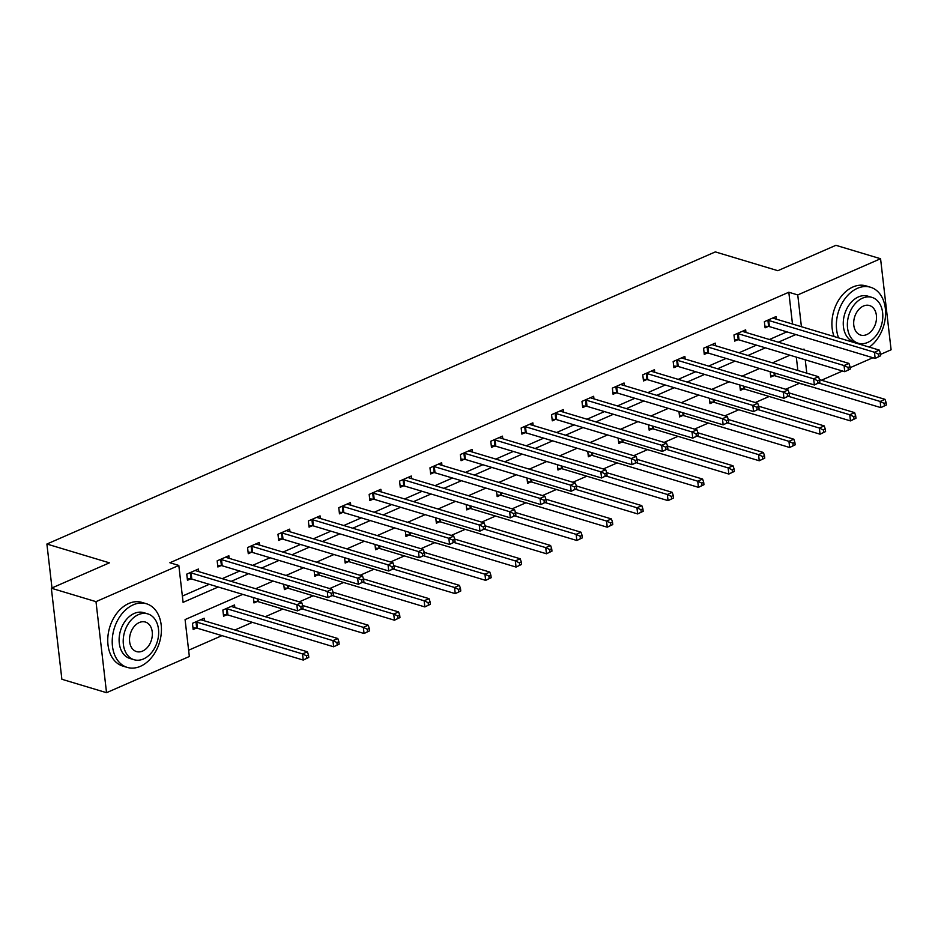 <?xml version="1.0" encoding="UTF-8"?>
<svg xmlns="http://www.w3.org/2000/svg" width="938" height="938" viewBox="0 0 938 938"><rect width="100%" height="100%" fill="white"/><g stroke="black" fill="none" stroke-linecap="round" stroke-linejoin="round"><path stroke-width="1.41" d="M242.743 594.375L185.079 619.584L189.347 656.494L106.533 692.69L61.873 679.264L51.344 588.22L109.418 562.835L46.9 544.04L715.331 251.9L777.837 270.695L835.91 245.31L880.571 258.736L891.1 349.78L880.524 354.412M872.915 357.73L850.121 367.696M842.512 371.014L821.442 380.23M785.704 389.258L799.352 383.302L808.275 385.987M188.62 650.222L221.978 635.636M234.899 629.996L252.381 622.351M265.302 616.7L282.784 609.067M299.292 601.844L313.186 595.782M329.695 588.56L343.589 582.486M360.098 575.275L373.992 569.202M390.501 561.991L404.384 555.917M420.892 548.707L434.786 542.633M451.295 535.41L465.189 529.349M481.698 522.126L495.592 516.052M512.101 508.842L525.995 502.768M542.504 495.557L556.386 489.484M572.895 482.273L586.789 476.199M603.298 468.977L617.192 462.915M633.701 455.692L647.595 449.619M664.104 442.408L677.998 436.334M694.507 429.123L708.389 423.05M724.898 415.839L738.792 409.765M755.301 402.543L769.195 396.481M46.9 544.04L51.977 587.938M797.863 370.487L796.315 357.132M770.157 371.694L770.778 377.041L773.932 375.657M739.765 384.979L740.375 390.325L743.529 388.953M709.363 398.263L709.984 403.61L713.138 402.238M678.96 411.548L679.581 416.906L682.735 415.522M648.557 424.844L649.178 430.19L652.332 428.807M618.154 438.128L618.775 443.475L621.929 442.091M587.763 451.413L588.372 456.759L591.526 455.387M557.36 464.697L557.969 470.044L561.135 468.672M526.957 477.981L527.578 483.34L530.732 481.956M496.554 491.278L497.175 496.624L500.329 495.241M466.151 504.562L466.772 509.909L469.926 508.525M435.748 517.846L436.369 523.193L439.523 521.821M405.357 531.131L405.966 536.477L409.12 535.106M374.954 544.415L375.575 549.774L378.729 548.39M344.551 557.711L345.172 563.058L348.326 561.674M314.148 570.996L314.769 576.342L317.923 574.971M283.745 584.28L284.366 589.627L287.52 588.255M253.354 597.565L253.964 602.923L257.118 601.539M234.852 607.554L234.547 604.94L222.857 610.052L223.572 616.207L226.726 614.824M204.449 620.839L204.144 618.224L192.454 623.336L193.169 629.492L196.323 628.108M792.493 324.02L788.811 292.246L169.884 562.753L178.818 565.438L183.086 602.348L218.214 587M182.359 596.087L209.28 584.315M222.2 578.676L239.682 571.031M252.603 565.38L270.085 557.747M283.006 552.095L300.488 544.462M313.398 538.811L330.88 531.166M343.8 525.526L361.282 517.882M374.203 512.242L391.685 504.597M404.606 498.946L422.088 491.313M435.009 485.661L452.491 478.028M465.412 472.377L482.882 464.732M495.803 459.092L513.285 451.448M526.206 445.796L543.688 438.163M556.609 432.512L574.091 424.879M587.012 419.227L604.494 411.583M617.415 405.943L634.885 398.298M647.806 392.659L665.288 385.014M678.209 379.362L695.691 371.729M708.612 366.078L726.094 358.445M739.015 352.794L756.497 345.149M769.418 339.509L786.888 331.864M776.371 319.166L776.066 316.563L764.376 321.675L765.08 327.831L768.245 326.447M745.968 332.462L745.663 329.848L733.973 334.96L734.689 341.115L737.843 339.732M715.565 345.747L715.26 343.132L703.57 348.244L704.286 354.4L707.44 353.016M685.162 359.031L684.869 356.428L673.167 361.54L673.883 367.684L677.037 366.312M654.771 372.316L654.466 369.713L642.776 374.825L643.48 380.969L646.634 379.597M624.368 385.6L624.063 382.997L612.373 388.109L613.077 394.265L616.231 392.881M593.965 398.896L593.66 396.282L581.97 401.394L582.686 407.549L585.84 406.166M563.562 412.181L563.257 409.578L551.567 414.678L552.283 420.834L555.437 419.45M533.159 425.465L532.866 422.862L521.165 427.974L521.88 434.118L525.034 432.746M502.756 438.75L502.463 436.147L490.773 441.259L491.477 447.403L494.631 446.031M472.365 452.034L472.06 449.431L460.37 454.543L461.074 460.699L464.228 459.315M441.962 465.33L441.657 462.715L429.967 467.828L430.683 473.983L433.837 472.6M411.559 478.615L411.254 476.012L399.565 481.112L400.28 487.268L403.434 485.896M381.156 491.899L380.863 489.296L369.162 494.408L369.877 500.552L373.031 499.18M350.753 505.183L350.46 502.58L338.759 507.693L339.474 513.848L342.628 512.465M320.362 518.48L320.057 515.865L308.368 520.977L309.071 527.133L312.225 525.749M289.959 531.764L289.654 529.149L277.965 534.261L278.68 540.417L281.834 539.033M259.556 545.048L259.251 542.445L247.562 547.546L248.277 553.701L251.431 552.33M229.153 558.333L228.849 555.73L217.159 560.842L217.874 566.986L221.028 565.614M198.75 571.617L198.457 569.014L186.756 574.126L187.471 580.282L190.625 578.898M51.344 588.22L95.993 601.645L178.818 565.438M106.533 692.69L95.993 601.645M788.811 292.246L797.746 294.931L880.571 258.736M801.415 326.705L797.746 294.931M231.135 581.361L248.617 573.716M261.538 568.065L279.008 560.432M291.929 554.78L309.411 547.147M322.332 541.496L339.814 533.851M352.735 528.211L370.217 520.567M383.138 514.927L400.62 507.282M413.541 501.631L431.011 493.998M443.932 488.346L461.414 480.713M474.335 475.062L491.817 467.417M504.738 461.777L522.22 454.133M535.141 448.481L552.623 440.848M565.544 435.197L583.014 427.564M595.935 421.912L613.417 414.268M626.338 408.628L643.82 400.983M656.741 395.344L674.223 387.699M687.144 382.047L704.626 374.414M717.547 368.763L735.017 361.13M747.938 355.479L765.42 347.834M778.341 342.194L795.823 334.549M804.112 349.933L804.007 349.077L802.869 349.569M789.948 355.209L772.478 362.854M759.557 368.505L742.075 376.138M729.154 381.789L711.672 389.422M698.751 395.074L681.269 402.719M668.348 408.358L650.866 416.003M637.946 421.654L620.475 429.287M607.554 434.939L590.072 442.572M577.151 448.223L559.669 455.868M546.748 461.508L529.267 469.152M516.346 474.792L498.864 482.437M485.943 488.088L468.461 495.721M455.54 501.373L438.069 509.006M425.149 514.657L407.667 522.302M394.746 527.942L377.264 535.586M364.343 541.226L346.861 548.871M333.94 554.522L316.458 562.155M303.537 567.807L286.067 575.44M273.146 581.091L255.664 588.736M806.797 373.172L805.25 359.817M880.676 355.772L880.395 353.309L878.449 354.165L878.73 356.616L880.676 355.772L875.166 358.41L874.451 352.254L768.714 320.468A2.662 0.961 -6.6 0 0 767.905 320.327L767.53 320.292M878.449 354.165L874.451 352.254L879.328 350.12L773.58 318.334A2.662 0.961 -6.6 0 1 773.064 318.076L772.912 317.947M878.73 356.616L875.166 358.41L769.43 326.612A2.662 0.961 -6.6 0 0 768.621 326.471L764.892 326.19M880.395 353.309L879.328 350.12M886.375 404.981L886.093 402.519L884.147 403.375L884.428 405.837L886.375 404.981L880.852 407.62L880.149 401.464L885.015 399.342L819.519 379.644M770.59 375.411L774.307 375.692A2.662 0.961 173.4 0 1 775.116 375.833L880.852 407.62L884.428 405.837M818.827 383.032L880.149 401.464L884.147 403.375M885.015 399.342L886.093 402.519M869.303 347.107A33.229 23.684 106.7 0 0 885.589 313.867A33.229 23.684 106.7 0 0 870.558 287.251A33.229 23.684 106.7 0 0 857.426 288.318A33.229 23.684 106.7 0 0 838.584 337.879M870.558 287.251L866.091 285.902A33.229 23.684 106.7 0 0 852.959 286.969A33.229 23.684 106.7 0 0 834.117 336.531M858.2 343.226L854.096 341.995A23.931 17.048 -73.3 0 1 843.403 320.503A23.931 17.048 -73.3 0 1 858.422 296.924A23.931 17.048 -73.3 0 1 867.873 296.162L871.988 297.393A23.931 17.048 106.7 0 0 862.526 298.167A23.931 17.048 106.7 0 0 847.506 321.734A23.931 17.048 106.7 0 0 858.2 343.226A23.931 17.048 106.7 0 0 867.662 342.452A23.931 17.048 106.7 0 0 882.67 318.873A23.931 17.048 106.7 0 0 871.988 297.393M863.441 306.034A15.418 10.986 106.7 0 0 853.768 321.23A15.418 10.986 106.7 0 0 860.65 335.077A15.418 10.986 106.7 0 0 866.747 334.585A15.418 10.986 106.7 0 0 876.42 319.389A15.418 10.986 106.7 0 0 869.538 305.542A15.418 10.986 106.7 0 0 863.441 306.034M140.383 666.332A33.229 23.684 106.7 0 0 161.242 633.584A33.229 23.684 106.7 0 0 146.398 603.744A33.229 23.684 106.7 0 0 133.266 604.811A33.229 23.684 106.7 0 0 112.408 637.559A33.229 23.684 106.7 0 0 127.251 667.399A33.229 23.684 106.7 0 0 140.383 666.332M146.398 603.744L141.931 602.407A33.229 23.684 106.7 0 0 128.799 603.474A33.229 23.684 106.7 0 0 107.94 636.222A33.229 23.684 106.7 0 0 122.796 666.062L127.251 667.399M134.04 659.719L129.936 658.488A23.931 17.048 -73.3 0 1 119.243 637.008A23.931 17.048 -73.3 0 1 134.263 613.429A23.931 17.048 -73.3 0 1 143.713 612.655L147.829 613.898A23.931 17.048 106.7 0 0 138.367 614.66A23.931 17.048 106.7 0 0 123.347 638.239A23.931 17.048 106.7 0 0 134.04 659.719A23.931 17.048 106.7 0 0 143.502 658.957A23.931 17.048 106.7 0 0 158.522 635.378A23.931 17.048 106.7 0 0 147.829 613.898M139.281 622.539A15.418 10.986 106.7 0 0 129.608 637.734A15.418 10.986 106.7 0 0 136.491 651.582A15.418 10.986 106.7 0 0 142.588 651.078A15.418 10.986 106.7 0 0 152.261 635.882A15.418 10.986 106.7 0 0 145.378 622.046A15.418 10.986 106.7 0 0 139.281 622.539M850.285 369.056L849.992 366.594L848.046 367.45L848.327 369.912L850.285 369.056L844.763 371.694L844.048 365.539L738.312 333.752A2.662 0.961 -6.6 0 0 737.503 333.611L737.127 333.588M848.046 367.45L844.048 365.539L848.925 363.416L743.189 331.618A2.662 0.961 -6.6 0 1 742.662 331.36L742.509 331.231M848.327 369.912L844.763 371.694L739.027 339.908A2.662 0.961 -6.6 0 0 738.218 339.767L734.501 339.486M849.992 366.594L848.925 363.416M819.882 382.341L819.601 379.878L817.643 380.734L817.936 383.196L819.882 382.341L814.36 384.979L813.645 378.823L707.909 347.037A2.662 0.961 -6.6 0 0 707.1 346.896L706.724 346.872M817.643 380.734L813.645 378.823L818.522 376.701L712.786 344.903A2.662 0.961 -6.6 0 1 712.259 344.645L712.106 344.516M817.936 383.196L814.36 384.979L708.624 353.192A2.662 0.961 -6.6 0 0 707.815 353.051L704.098 352.77M819.601 379.878L818.522 376.701M855.972 418.266L855.691 415.815L853.744 416.66L854.026 419.122L855.972 418.266L850.461 420.904L849.746 414.76L854.612 412.626L789.116 392.928M740.188 388.695L743.916 388.977A2.662 0.961 173.4 0 1 744.713 389.118L850.461 420.904L854.026 419.122M788.424 396.317L849.746 414.76L853.744 416.66M854.612 412.626L855.691 415.815M825.581 431.562L825.288 429.1L823.341 429.944L823.623 432.406L825.581 431.562L820.058 434.2L819.343 428.045L824.221 425.911L758.713 406.224M709.785 401.98L713.513 402.261A2.662 0.961 173.4 0 1 714.322 402.402L820.058 434.2L823.623 432.406M758.021 409.601L819.343 428.045L823.341 429.944M824.221 425.911L825.288 429.1M789.479 395.625L789.198 393.174L787.252 394.019L787.533 396.481L789.479 395.625L783.957 398.263L783.253 392.119L677.506 360.321A2.662 0.961 -6.6 0 0 676.708 360.18L676.321 360.157M787.252 394.019L783.253 392.119L788.119 389.985L682.383 358.199A2.662 0.961 -6.6 0 1 681.856 357.929L681.715 357.8M787.533 396.481L783.957 398.263L678.221 366.477A2.662 0.961 -6.6 0 0 677.412 366.336L673.695 366.055M789.198 393.174L788.119 389.985M759.077 408.921L758.795 406.459L756.849 407.303L757.13 409.765L759.077 408.921L753.566 411.559L752.851 405.404L647.114 373.605A2.662 0.961 -6.6 0 0 646.305 373.476L645.93 373.441M756.849 407.303L752.851 405.404L757.716 403.27L651.98 371.483A2.662 0.961 -6.6 0 1 651.453 371.214L651.312 371.085M757.13 409.765L753.566 411.559L647.818 379.761A2.662 0.961 -6.6 0 0 647.009 379.62L643.292 379.339M758.795 406.459L757.716 403.27M728.674 422.206L728.392 419.743L726.446 420.599L726.727 423.05L728.674 422.206L723.163 424.844L722.448 418.688L616.712 386.902A2.662 0.961 -6.6 0 0 615.903 386.761L615.527 386.726M726.446 420.599L722.448 418.688L727.325 416.566L621.577 384.768A2.662 0.961 -6.6 0 1 621.05 384.51L620.909 384.381M726.727 423.05L723.163 424.844L617.427 393.045A2.662 0.961 -6.6 0 0 616.618 392.905L612.889 392.635M728.392 419.743L727.325 416.566M795.178 444.846L794.885 442.384L792.938 443.24L793.231 445.691L795.178 444.846L789.655 447.485L788.94 441.329L793.818 439.195L728.31 419.509M679.393 415.264L683.11 415.546A2.662 0.961 173.4 0 1 683.919 415.686L789.655 447.485L793.231 445.691M727.618 422.897L788.94 441.329L792.938 443.24M793.818 439.195L794.885 442.384M764.775 458.131L764.493 455.669L762.535 456.525L762.829 458.987L764.775 458.131L759.252 460.769L758.549 454.613L763.415 452.491L697.919 432.793M648.99 428.56L652.707 428.842A2.662 0.961 173.4 0 1 653.516 428.983L759.252 460.769L762.829 458.987M697.215 436.182L758.549 454.613L762.535 456.525M763.415 452.491L764.493 455.669M734.372 471.415L734.091 468.953L732.144 469.809L732.426 472.271L734.372 471.415L728.849 474.053L728.146 467.91L733.012 465.776L667.516 446.078M618.588 441.845L622.304 442.126A2.662 0.961 173.4 0 1 623.113 442.267L728.849 474.053L732.426 472.271M666.812 449.466L728.146 467.91L732.144 469.809M733.012 465.776L734.091 468.953M703.969 484.7L703.688 482.249L701.741 483.093L702.023 485.556L703.969 484.7L698.458 487.338L697.743 481.194L702.609 479.06L637.113 459.362M588.185 455.129L591.901 455.411A2.662 0.961 173.4 0 1 592.71 455.551L698.458 487.338L702.023 485.556M636.421 462.751L697.743 481.194L701.741 483.093M702.609 479.06L703.688 482.249M673.566 497.996L673.285 495.534L671.338 496.378L671.62 498.84L673.566 497.996L668.055 500.634L667.34 494.478L672.218 492.344L606.71 472.658M557.782 468.414L561.51 468.695A2.662 0.961 173.4 0 1 562.319 468.836L668.055 500.634L671.62 498.84M606.018 476.035L667.34 494.478L671.338 496.378M672.218 492.344L673.285 495.534M643.175 511.28L642.882 508.818L640.935 509.674L641.217 512.125L643.175 511.28L637.652 513.918L636.937 507.763L641.815 505.641L576.307 485.943M527.391 481.71L531.107 481.991A2.662 0.961 173.4 0 1 531.916 482.12L637.652 513.918L641.217 512.125M575.615 489.331L636.937 507.763L640.935 509.674M641.815 505.641L642.882 508.818M612.772 524.565L612.491 522.103L610.532 522.958L610.826 525.421L612.772 524.565L607.249 527.203L606.534 521.047L611.412 518.925L545.916 499.227M496.988 494.994L500.704 495.276A2.662 0.961 173.4 0 1 501.513 495.416L607.249 527.203L610.826 525.421M545.213 502.616L606.534 521.047L610.532 522.958M611.412 518.925L612.491 522.103M582.369 537.849L582.088 535.387L580.141 536.243L580.423 538.705L582.369 537.849L576.847 540.487L576.143 534.343L581.009 532.209L515.513 512.511M466.585 508.279L470.301 508.56A2.662 0.961 173.4 0 1 471.111 508.701L576.847 540.487L580.423 538.705M514.81 515.9L576.143 534.343L580.141 536.243M581.009 532.209L582.088 535.387M551.966 551.134L551.685 548.683L549.738 549.527L550.02 551.99L551.966 551.134L546.455 553.772L545.74 547.628L550.606 545.494L485.11 525.808M436.182 521.563L439.899 521.845A2.662 0.961 173.4 0 1 440.708 521.985L546.455 553.772L550.02 551.99M484.418 529.184L545.74 547.628L549.738 549.527M550.606 545.494L551.685 548.683M521.563 564.43L521.282 561.968L519.335 562.812L519.617 565.274L521.563 564.43L516.052 567.068L515.337 560.912L520.215 558.778L454.707 539.092M405.779 534.848L409.507 535.129A2.662 0.961 173.4 0 1 410.316 535.27L516.052 567.068L519.617 565.274M454.015 542.469L515.337 560.912L519.335 562.812M520.215 558.778L521.282 561.968M491.172 577.714L490.879 575.252L488.933 576.108L489.214 578.57L491.172 577.714L485.65 580.352L484.934 574.197L489.812 572.074L424.304 552.376M375.388 548.144L379.104 548.425A2.662 0.961 173.4 0 1 379.913 548.554L485.65 580.352L489.214 578.57M423.613 555.765L484.934 574.197L488.933 576.108M489.812 572.074L490.879 575.252M460.769 590.999L460.488 588.536L458.53 589.392L458.823 591.855L460.769 590.999L455.247 593.637L454.531 587.481L459.409 585.359L393.913 565.661M344.985 561.428L348.702 561.71A2.662 0.961 173.4 0 1 349.511 561.85L455.247 593.637L458.823 591.855M393.21 569.049L454.531 587.481L458.53 589.392M459.409 585.359L460.488 588.536M430.366 604.283L430.085 601.821L428.138 602.677L428.42 605.139L430.366 604.283L424.844 606.921L424.14 600.777L429.006 598.643L363.51 578.945M314.582 574.713L318.299 574.994A2.662 0.961 173.4 0 1 319.108 575.135L424.844 606.921L428.42 605.139M362.807 582.334L424.14 600.777L428.138 602.677M429.006 598.643L430.085 601.821M399.963 617.567L399.682 615.117L397.735 615.961L398.017 618.423L399.963 617.567L394.452 620.206L393.737 614.062L398.603 611.928L333.107 592.241M284.179 587.997L287.896 588.278A2.662 0.961 173.4 0 1 288.705 588.419L394.452 620.206L398.017 618.423M332.415 595.618L393.737 614.062L397.735 615.961M398.603 611.928L399.682 615.117M698.282 435.49L697.989 433.028L696.043 433.884L696.324 436.346L698.282 435.49L692.76 438.128L692.045 431.972L586.309 400.186A2.662 0.961 -6.6 0 0 585.5 400.045L585.124 400.022M696.043 433.884L692.045 431.972L696.922 429.85L591.186 398.052A2.662 0.961 -6.6 0 1 590.659 397.794L590.506 397.665M696.324 436.346L692.76 438.128L587.024 406.342A2.662 0.961 -6.6 0 0 586.215 406.201L582.498 405.92M697.989 433.028L696.922 429.85M667.879 448.774L667.598 446.312L665.64 447.168L665.933 449.63L667.879 448.774L662.357 451.413L661.642 445.269L555.906 413.47A2.662 0.961 -6.6 0 0 555.097 413.33L554.721 413.306M665.64 447.168L661.642 445.269L666.519 443.135L560.783 411.336A2.662 0.961 -6.6 0 1 560.256 411.079L560.103 410.95M665.933 449.63L662.357 451.413L556.621 419.626A2.662 0.961 -6.6 0 0 555.812 419.485L552.095 419.204M667.598 446.312L666.519 443.135M637.477 462.059L637.195 459.608L635.249 460.452L635.53 462.915L637.477 462.059L631.954 464.697L631.251 458.553L525.503 426.755A2.662 0.961 -6.6 0 0 524.705 426.614L524.319 426.591M635.249 460.452L631.251 458.553L636.116 456.419L530.38 424.633A2.662 0.961 -6.6 0 1 529.853 424.363L529.712 424.234M635.53 462.915L631.954 464.697L526.218 432.91A2.662 0.961 -6.6 0 0 525.409 432.77L521.692 432.488M637.195 459.608L636.116 456.419M607.074 475.355L606.792 472.893L604.846 473.737L605.127 476.199L607.074 475.355L601.563 477.993L600.848 471.837L495.112 440.039A2.662 0.961 -6.6 0 0 494.303 439.91L493.927 439.875M604.846 473.737L600.848 471.837L605.714 469.704L499.977 437.917A2.662 0.961 -6.6 0 1 499.45 437.659L499.309 437.53M605.127 476.199L601.563 477.993L495.815 446.195A2.662 0.961 -6.6 0 0 495.006 446.054L491.289 445.773M606.792 472.893L605.714 469.704M576.671 488.639L576.389 486.177L574.443 487.033L574.724 489.484L576.671 488.639L571.16 491.278L570.445 485.122L464.709 453.335A2.662 0.961 -6.6 0 0 463.9 453.195L463.524 453.16M574.443 487.033L570.445 485.122L575.322 483L469.575 451.201A2.662 0.961 -6.6 0 1 469.047 450.944L468.906 450.815M574.724 489.484L571.16 491.278L465.412 459.479A2.662 0.961 -6.6 0 0 464.615 459.35L460.886 459.069M576.389 486.177L575.322 483M546.279 501.924L545.986 499.462L544.04 500.317L544.321 502.78L546.279 501.924L540.757 504.562L540.042 498.406L434.306 466.62A2.662 0.961 -6.6 0 0 433.497 466.479L433.122 466.456M544.04 500.317L540.042 498.406L544.919 496.284L439.172 464.486A2.662 0.961 -6.6 0 1 438.656 464.228L438.503 464.099M544.321 502.78L540.757 504.562L435.021 472.775A2.662 0.961 -6.6 0 0 434.212 472.635L430.495 472.353M545.986 499.462L544.919 496.284M515.877 515.208L515.595 512.746L513.637 513.602L513.93 516.064L515.877 515.208L510.354 517.846L509.639 511.702L403.903 479.904A2.662 0.961 -6.6 0 0 403.094 479.764L402.719 479.74M513.637 513.602L509.639 511.702L514.516 509.569L408.78 477.782A2.662 0.961 -6.6 0 1 408.253 477.512L408.1 477.383M513.93 516.064L510.354 517.846L404.618 486.06A2.662 0.961 -6.6 0 0 403.809 485.919L400.092 485.638M515.595 512.746L514.516 509.569M485.474 528.493L485.192 526.042L483.246 526.886L483.527 529.349L485.474 528.493L479.951 531.131L479.248 524.987L373.5 493.189A2.662 0.961 -6.6 0 0 372.691 493.048L372.316 493.025M483.246 526.886L479.248 524.987L484.114 522.853L378.377 491.066A2.662 0.961 -6.6 0 1 377.85 490.797L377.697 490.668M483.527 529.349L479.951 531.131L374.215 499.344A2.662 0.961 -6.6 0 0 373.406 499.204L369.689 498.922M485.192 526.042L484.114 522.853M455.071 541.789L454.789 539.327L452.843 540.171L453.124 542.633L455.071 541.789L449.56 544.427L448.845 538.271L343.109 506.485A2.662 0.961 -6.6 0 0 342.3 506.344L341.924 506.309M452.843 540.171L448.845 538.271L453.711 536.137L347.975 504.351A2.662 0.961 -6.6 0 1 347.447 504.093L347.306 503.964M453.124 542.633L449.56 544.427L343.812 512.629A2.662 0.961 -6.6 0 0 343.003 512.488L339.286 512.207M454.789 539.327L453.711 536.137M424.668 555.073L424.386 552.611L422.44 553.467L422.721 555.929L424.668 555.073L419.157 557.711L418.442 551.556L312.706 519.769A2.662 0.961 -6.6 0 0 311.897 519.629L311.522 519.593M422.44 553.467L418.442 551.556L423.319 549.434L317.572 517.635A2.662 0.961 -6.6 0 1 317.044 517.377L316.903 517.248M422.721 555.929L419.157 557.711L313.409 525.913A2.662 0.961 -6.6 0 0 312.612 525.784L308.883 525.503M424.386 552.611L423.319 549.434M394.277 568.358L393.983 565.895L392.037 566.751L392.319 569.214L394.277 568.358L388.754 570.996L388.039 564.84L282.303 533.054A2.662 0.961 -6.6 0 0 281.494 532.913L281.119 532.89M392.037 566.751L388.039 564.84L392.916 562.718L287.169 530.92A2.662 0.961 -6.6 0 1 286.653 530.662L286.5 530.533M392.319 569.214L388.754 570.996L283.018 539.209A2.662 0.961 -6.6 0 0 282.209 539.069L278.48 538.787M393.983 565.895L392.916 562.718M363.874 581.642L363.581 579.18L361.634 580.036L361.927 582.498L363.874 581.642L358.351 584.28L357.636 578.136L251.9 546.338A2.662 0.961 -6.6 0 0 251.091 546.197L250.716 546.174M361.634 580.036L357.636 578.136L362.514 576.002L256.778 544.216A2.662 0.961 -6.6 0 1 256.25 543.946L256.097 543.817M361.927 582.498L358.351 584.28L252.615 552.494A2.662 0.961 -6.6 0 0 251.806 552.353L248.089 552.072M363.581 579.18L362.514 576.002M369.56 630.864L369.279 628.401L367.333 629.246L367.614 631.708L369.56 630.864L364.05 633.502L363.334 627.346L368.212 625.212L302.704 605.526M253.776 601.281L257.504 601.563A2.662 0.961 173.4 0 1 258.313 601.704L364.05 633.502L367.614 631.708M302.013 608.903L363.334 627.346L367.333 629.246M368.212 625.212L369.279 628.401M333.471 594.938L333.189 592.476L331.231 593.32L331.524 595.782L333.471 594.938L327.948 597.565L327.245 591.421L221.497 559.623A2.662 0.961 -6.6 0 0 220.688 559.494L220.313 559.458M331.231 593.32L327.245 591.421L332.111 589.287L226.375 557.5A2.662 0.961 -6.6 0 1 225.847 557.231L225.695 557.102M331.524 595.782L327.948 597.565L222.212 565.778A2.662 0.961 -6.6 0 0 221.403 565.637L217.686 565.356M333.189 592.476L332.111 589.287M339.169 644.148L338.876 641.686L336.93 642.542L337.211 645.004L339.169 644.148L333.647 646.786L332.931 640.631L337.809 638.508L232.073 606.71A2.662 0.961 173.4 0 1 231.545 606.452L231.393 606.323M223.385 614.578L227.102 614.859A2.662 0.961 173.4 0 1 227.911 614.988L333.647 646.786L337.211 645.004M226.011 608.668L226.386 608.703A2.662 0.961 173.4 0 1 227.195 608.844L332.931 640.631L336.93 642.542M337.809 638.508L338.876 641.686M303.068 608.223L302.786 605.76L300.84 606.605L301.121 609.067L303.068 608.223L297.545 610.861L296.842 604.705L191.106 572.919A2.662 0.961 -6.6 0 0 190.297 572.778L189.91 572.743M300.84 606.605L296.842 604.705L301.708 602.571L195.972 570.785A2.662 0.961 -6.6 0 1 195.444 570.527L195.303 570.398M301.121 609.067L297.545 610.861L191.809 579.063A2.662 0.961 -6.6 0 0 191 578.922L187.283 578.64M302.786 605.76L301.708 602.571M308.766 657.432L308.485 654.97L306.527 655.826L306.82 658.288L308.766 657.432L303.244 660.071L302.528 653.915L307.406 651.793L201.67 619.995A2.662 0.961 173.4 0 1 201.142 619.737L200.99 619.608M192.982 627.862L196.699 628.143A2.662 0.961 173.4 0 1 197.508 628.284L303.244 660.071L306.82 658.288M195.608 621.964L195.983 621.988A2.662 0.961 173.4 0 1 196.792 622.129L302.528 653.915L306.527 655.826M307.406 651.793L308.485 654.97M768.714 320.468L769.43 326.612M767.905 320.327L768.621 326.471M774.307 375.692L773.979 372.843M775.116 375.833L774.8 373.09M738.312 333.752L739.027 339.908M737.503 333.611L738.218 339.767M707.909 347.037L708.624 353.192M707.1 346.896L707.815 353.051M743.916 388.977L743.576 386.128M744.713 389.118L744.397 386.374M713.513 402.261L713.185 399.412M714.322 402.402L714.006 399.658M677.506 360.321L678.221 366.477M676.708 360.18L677.412 366.336M647.114 373.605L647.818 379.761M646.305 373.476L647.009 379.62M616.712 386.902L617.427 393.045M615.903 386.761L616.618 392.905M683.11 415.546L682.782 412.697M683.919 415.686L683.603 412.943M652.707 428.842L652.379 425.993M653.516 428.983L653.2 426.239M622.304 442.126L621.976 439.277M623.113 442.267L622.797 439.523M591.901 455.411L591.573 452.562M592.71 455.551L592.394 452.808M561.51 468.695L561.182 465.846M562.319 468.836L561.991 466.092M531.107 481.991L530.779 479.13M531.916 482.12L531.6 479.377M500.704 495.276L500.376 492.427M501.513 495.416L501.197 492.673M470.301 508.56L469.973 505.711M471.111 508.701L470.794 505.957M439.899 521.845L439.57 518.995M440.708 521.985L440.391 519.242M409.507 535.129L409.179 532.28M410.316 535.27L409.988 532.526M379.104 548.425L378.776 545.564M379.913 548.554L379.597 545.81M348.702 561.71L348.373 558.86M349.511 561.85L349.194 559.107M318.299 574.994L317.97 572.145M319.108 575.135L318.791 572.391M287.896 588.278L287.567 585.429M288.705 588.419L288.388 585.675M586.309 400.186L587.024 406.342M585.5 400.045L586.215 406.201M555.906 413.47L556.621 419.626M555.097 413.33L555.812 419.485M525.503 426.755L526.218 432.91M524.705 426.614L525.409 432.77M495.112 440.039L495.815 446.195M494.303 439.91L495.006 446.054M464.709 453.335L465.412 459.479M463.9 453.195L464.615 459.35M434.306 466.62L435.021 472.775M433.497 466.479L434.212 472.635M403.903 479.904L404.618 486.06M403.094 479.764L403.809 485.919M373.5 493.189L374.215 499.344M372.691 493.048L373.406 499.204M343.109 506.485L343.812 512.629M342.3 506.344L343.003 512.488M312.706 519.769L313.409 525.913M311.897 519.629L312.612 525.784M282.303 533.054L283.018 539.209M281.494 532.913L282.209 539.069M251.9 546.338L252.615 552.494M251.091 546.197L251.806 552.353M257.504 601.563L257.164 598.714M258.313 601.704L257.985 598.96M221.497 559.623L222.212 565.778M220.688 559.494L221.403 565.637M227.102 614.859L226.386 608.703M227.911 614.988L227.195 608.844M191.106 572.919L191.809 579.063M190.297 572.778L191 578.922M196.699 628.143L195.983 621.988M197.508 628.284L196.792 622.129"/></g></svg>

